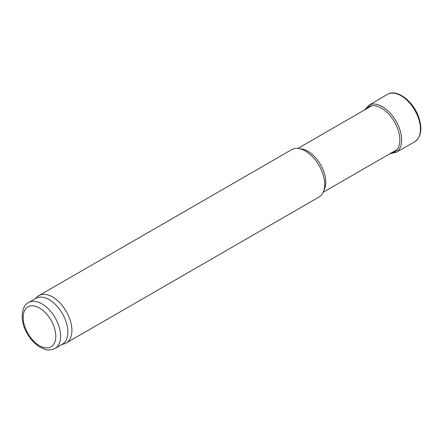 <?xml version="1.0" encoding="UTF-8"?>
<svg xmlns="http://www.w3.org/2000/svg" width="443" height="443" viewBox="0 0 443 443"><rect width="100%" height="100%" fill="white"/><g stroke="black" fill="none" stroke-linecap="round" stroke-linejoin="round"><path stroke-width="0.66" d="M35.063 298.798L37.29 296.771A27.35 15.787 60 0 1 38.89 295.603L291.693 149.645A27.35 15.787 60 0 1 298.466 148.488L301.495 148.903A25.295 14.608 60 0 1 307.879 151.229A25.295 14.608 60 0 1 324.592 188.901L323.434 191.73A27.35 15.787 60 0 1 319.043 197.019L66.24 342.971A27.35 15.787 60 0 1 64.429 343.768L61.555 344.687M298.466 148.488A27.35 15.787 60 0 1 305.365 151.002A27.35 15.787 60 0 1 323.434 191.73M38.89 295.603A27.35 15.787 60 0 1 52.562 296.96A27.35 15.787 60 0 1 70.431 321.059A27.35 15.787 60 0 1 66.24 342.971M28.64 302.508L35.889 298.322A26.491 15.295 60 0 1 49.134 299.634A26.491 15.295 60 0 1 66.444 322.98A26.491 15.295 60 0 1 62.385 344.211L55.131 348.397C50.729 350.147 47.329 350.452 44.937 349.311L39.97 347.135C35.041 344.139 30.872 339.742 27.455 333.944C19.57 321.579 21.214 305.581 28.64 302.508A26.491 15.295 60 0 1 41.886 303.82A26.491 15.295 60 0 1 59.19 327.167A26.491 15.295 60 0 1 55.131 348.397M396.025 152.398L414.731 141.766A27.344 15.787 -120 0 0 415.097 141.544A27.344 15.787 -120 0 0 414.781 110.163A27.344 15.787 -120 0 0 387.763 94.198A27.344 15.787 -120 0 0 387.387 94.403L368.825 105.284M395.937 152.453A27.2 15.704 -120 0 0 396.302 152.231A27.2 15.704 -120 0 0 395.992 121.011A27.2 15.704 -120 0 0 369.108 105.129A27.2 15.704 -120 0 0 368.737 105.34M390.92 153.151A26.076 15.051 -120 0 0 394.464 121.891A26.076 15.051 -120 0 0 365.619 109.332M39.466 308.007A23.075 13.323 60 0 1 53.597 344.427A23.075 13.323 60 0 1 25.34 328.108A23.075 13.323 60 0 1 39.466 308.007M323.213 192.24L397.233 149.507M297.912 148.422L371.937 105.689M415.097 141.544C421.171 136.826 422.428 128.863 418.856 117.655C413.679 101.668 397.299 88.644 387.763 94.198M389.757 153.821L396.302 152.231M369.108 105.129L364.462 110.008"/></g></svg>
